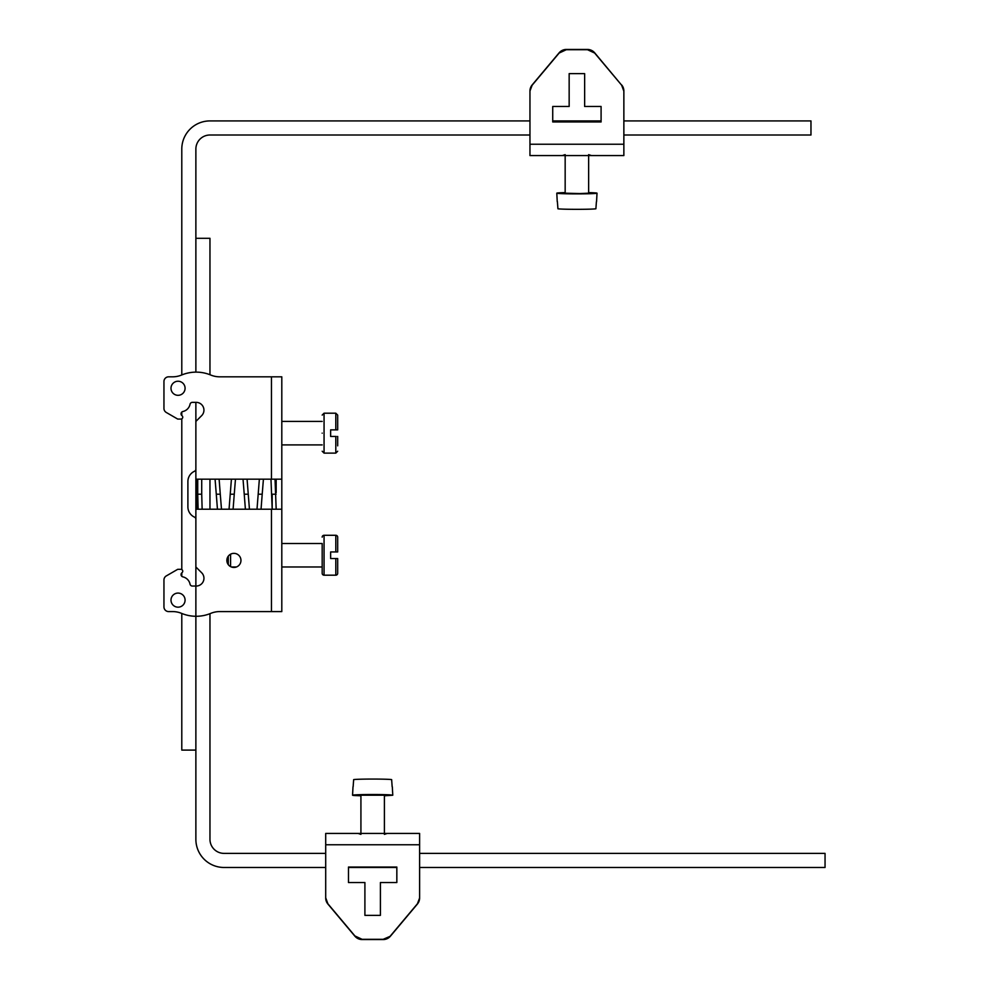 <?xml version="1.0" encoding="UTF-8"?>
<svg xmlns="http://www.w3.org/2000/svg" width="989" height="989" viewBox="0 0 989 989"><rect width="100%" height="100%" fill="white"/><g stroke="black" fill="none" stroke-linecap="round" stroke-linejoin="round"><path stroke-width="1.48" d="M181.791 572.866L181.791 576.29A2.349 2.349 0 0 1 181.049 574.584A2.349 2.349 0 0 0 182.878 576.871A9.396 9.396 0 0 1 190.049 584.165A2.349 2.349 0 0 0 192.348 586.044L196.156 586.044A7.776 7.776 0 0 0 201.657 572.755L196.292 567.389A1.409 1.409 0 0 1 195.871 566.388L195.871 519.274A2.349 2.349 0 0 0 194.499 517.136A11.275 11.275 0 0 1 187.898 506.875L187.898 481.519A11.275 11.275 0 0 1 194.499 471.259A2.349 2.349 0 0 0 195.871 469.12L195.871 422.006A1.409 1.409 0 0 1 196.292 421.005L201.657 415.64A7.776 7.776 0 0 0 196.156 402.362L192.348 402.362A2.349 2.349 0 0 0 190.049 404.241A9.396 9.396 0 0 1 182.891 411.523A2.349 2.349 0 0 0 181.976 415.689A1.879 1.879 0 0 1 180.851 419.076L177.711 419.076L166.3 412.475A4.698 4.698 0 0 1 163.951 408.42L163.951 381.507A4.698 4.698 0 0 1 168.649 376.821L172.593 376.821A23.476 23.476 0 0 0 181.593 375.029A38.015 38.015 0 0 1 210.731 375.029A23.476 23.476 0 0 0 219.731 376.821L281.803 376.821L281.803 479.171L196.811 479.171L196.811 509.224L281.803 509.224L281.803 543.505L322.179 543.505L322.179 573.311L322.179 543.505M181.049 574.584A2.349 2.349 0 0 1 181.976 572.705A1.879 1.879 0 0 0 180.851 569.318L177.711 569.318L166.3 575.919A4.698 4.698 0 0 0 163.951 579.987L163.951 606.887A4.698 4.698 0 0 0 168.649 611.585L172.593 611.585A23.476 23.476 0 0 1 181.593 613.378A38.015 38.015 0 0 0 210.731 613.378A23.476 23.476 0 0 1 219.731 611.585L281.803 611.585L281.803 479.171M170.998 388.269A7.047 7.047 0 0 1 178.032 381.235A7.047 7.047 0 0 1 185.079 388.269A7.047 7.047 0 0 1 178.032 395.316A7.047 7.047 0 0 1 170.998 388.269M170.998 600.125A7.047 7.047 0 0 1 178.032 593.079A7.047 7.047 0 0 1 185.079 600.125A7.047 7.047 0 0 1 178.032 607.172A7.047 7.047 0 0 1 170.998 600.125M226.864 560.404A7.047 7.047 0 0 1 233.911 553.358A7.047 7.047 0 0 1 240.957 560.404A7.047 7.047 0 0 1 233.911 567.451A7.047 7.047 0 0 1 226.864 560.404M281.803 543.505L281.803 611.585M168.649 376.821L172.593 376.821M163.951 381.507L163.951 408.42M163.951 579.987L163.951 606.887M172.593 611.585L168.649 611.585M276.166 479.171L276.166 492.621M281.803 566.981L322.179 566.981M322.179 433.157C322.179 409.842 322.179 409.842 322.179 433.157C322.179 456.485 322.179 456.485 322.179 433.157M330.635 558.525L330.635 551.949L330.635 558.525L337.682 558.525L337.682 573.311A1.879 1.879 0 0 1 335.803 575.19L324.058 575.19A1.879 1.879 0 0 1 322.179 573.311M324.058 575.19L324.058 535.284A1.879 1.879 0 0 0 322.179 537.163M231.377 566.981L236.433 566.981M230.573 554.199L230.573 566.61M324.058 535.284L335.803 535.284L335.803 551.949L337.682 551.949L330.635 551.949M322.179 451.231L324.058 453.11L324.058 413.204L335.803 413.204L337.682 415.083L337.682 429.869L330.635 429.869L330.635 436.446L336.211 436.446M228.434 564.83L229.485 565.881M228.274 556.177L228.274 564.632M337.682 537.163L337.682 551.949L337.682 537.163A1.879 1.879 0 0 0 335.803 535.284M335.803 575.19L335.803 558.525L337.682 558.525M337.682 415.083L337.682 429.869M337.682 445.841L337.682 436.446L337.682 445.841M195.871 750.095L181.791 750.095L181.791 613.452M181.791 569.577L181.791 418.817M181.791 415.541L181.791 412.104M181.791 374.942L181.791 149.092A28.174 28.174 0 0 1 209.965 120.918L529.956 120.918L529.956 91L532.144 85.202L559.144 53.047L566.338 49.697L587.466 49.697L594.661 53.047L621.661 85.202L623.861 91.235L623.861 155.57L529.956 155.57L529.956 91.235M529.956 143.986L529.956 135.011L209.965 135.011A14.081 14.081 0 0 0 195.871 149.092L195.871 372.124M623.861 91.235L623.861 91A9.396 9.383 180 0 0 621.661 84.967A9.396 9.383 180 0 1 623.861 91L623.861 120.918L810.968 120.918L810.968 135.011L623.861 135.011L623.861 143.986M601.089 106.478L601.089 121.956L552.727 121.956L552.727 106.478L552.727 120.918L601.089 120.918L601.089 106.478L584.647 106.478L584.647 73.631L569.157 73.631L584.647 73.631L584.647 106.231M564.126 155.57L565.164 155.57L565.164 193.176L579.814 193.572L588.64 193.176L588.64 155.57L591.459 155.57L589.679 155.57M552.727 106.478L569.157 106.478L569.157 73.631L569.157 106.231M621.661 85.202L594.661 52.8A9.396 9.383 180 0 0 587.466 49.45L566.338 49.45A9.396 9.383 180 0 0 559.144 52.8L559.144 53.047M532.144 85.202L532.144 84.967A9.396 9.383 180 0 0 529.956 91A9.396 9.383 180 0 1 532.144 84.967L559.144 52.8M601.089 121.709L552.727 121.709M587.466 49.697L566.338 49.697M565.164 192.608A20.101 0.705 0 0 0 556.795 193.176A20.101 0.705 0 0 0 559.267 193.51A20.101 0.705 0 0 0 581.878 193.856A20.101 0.705 0 0 0 597.01 193.176A20.101 0.705 0 0 0 594.537 192.843A20.101 0.705 0 0 0 588.64 192.608M556.795 193.176L557.24 201.62A19.669 0.692 0 0 0 557.4 201.719L557.92 208.778A19.298 0.668 0 0 0 559.984 208.988A19.298 0.668 0 0 0 580.036 209.322A19.298 0.668 0 0 0 595.897 208.778L596.404 201.707A19.669 0.692 0 0 0 596.565 201.62L597.01 193.176M195.871 402.362L195.871 839.302A28.174 28.174 0 0 0 224.046 867.477L325.702 867.477L325.702 898A9.396 9.383 -0 0 0 327.903 904.033L354.903 936.2A9.396 9.383 -0 0 0 362.098 939.55L383.213 939.55A9.396 9.383 -0 0 0 390.408 936.2L383.213 939.303L362.098 939.303L383.213 939.303M364.904 882.769L364.904 915.369L364.904 882.522L348.474 882.522L348.474 867.477L396.836 867.477L396.836 882.522L380.406 882.522L380.406 915.369L364.904 915.369L380.406 915.369L380.406 882.769M390.408 935.953L417.407 903.798L419.608 898L419.608 867.477L825.049 867.477L825.049 853.383L419.608 853.383L419.608 845.014M325.702 845.014L325.702 853.383L224.046 853.383A14.081 14.081 0 0 1 209.965 839.302L209.965 613.687M209.965 509.224L209.965 479.171M209.965 374.72L209.965 238.3L195.871 238.3M360.923 834.37L358.105 833.43L385.426 833.43M419.608 833.43L325.702 833.43L360.923 833.43L360.923 795.218L384.4 795.218L384.4 833.43L419.608 833.43L419.608 897.765M419.608 844.767L325.702 844.767L325.702 833.43M325.702 844.767L325.702 897.765L327.903 903.798L354.903 935.953L362.098 939.303M396.836 882.522L396.836 867.044L348.474 867.044L348.474 882.522M417.407 904.033L390.408 936.2L417.407 904.033A9.396 9.383 -0 0 0 419.608 898A9.396 9.383 0 0 1 417.407 904.033L417.407 903.798M327.903 903.798L354.903 935.953M396.836 867.291L348.474 867.291M384.4 795.786L392.769 795.218L392.324 786.774A19.669 0.692 180 0 0 392.151 786.688L391.644 779.616A19.298 0.668 180 0 0 389.579 779.406A19.298 0.668 180 0 0 369.527 779.072A19.298 0.668 180 0 0 353.654 779.616L353.147 786.688A19.669 0.692 180 0 0 352.999 786.774L352.554 795.218A20.101 0.705 180 0 0 355.026 795.552L360.923 795.786M392.769 795.218L390.284 794.884A20.101 0.705 180 0 0 367.685 794.538A20.101 0.705 180 0 0 352.554 795.218M271.468 509.224L271.468 611.585M271.468 376.821L271.468 479.171M276.116 494.203L272.185 494.203L272.185 509.224L270.974 479.171M258.277 494.203L262.209 494.203L263.42 479.171M247.967 494.203L244.234 494.203L245.396 509.224M230.301 494.203L234.257 494.203L235.469 479.171M221.487 509.224L220.275 494.203L216.282 494.203L217.444 509.224M335.803 413.204L335.803 429.869M335.803 436.446L335.803 453.11L337.682 451.231M202.139 509.224L201.719 494.203L197.726 494.203L197.726 479.171M529.956 144.233L623.861 144.233M276.178 509.224L275.029 479.171M259.365 479.171L257.004 509.224M281.803 421.425L322.179 421.425M281.803 444.902L322.179 444.902M249.438 509.224L247.077 479.171M261.047 509.224L262.209 494.203M231.414 479.171L229.052 509.224M243.022 479.171L244.234 494.203M324.058 413.204L322.179 415.083M233.095 509.224L234.257 494.203M324.058 453.11L335.803 453.11M215.07 479.171L216.282 494.203M219.125 479.171L220.275 494.203M198.134 509.224L197.726 494.203M201.719 494.203L201.719 479.171M588.64 154.63L591.459 155.57M565.164 154.63L562.345 155.57M384.4 834.37L387.206 833.43"/></g></svg>
